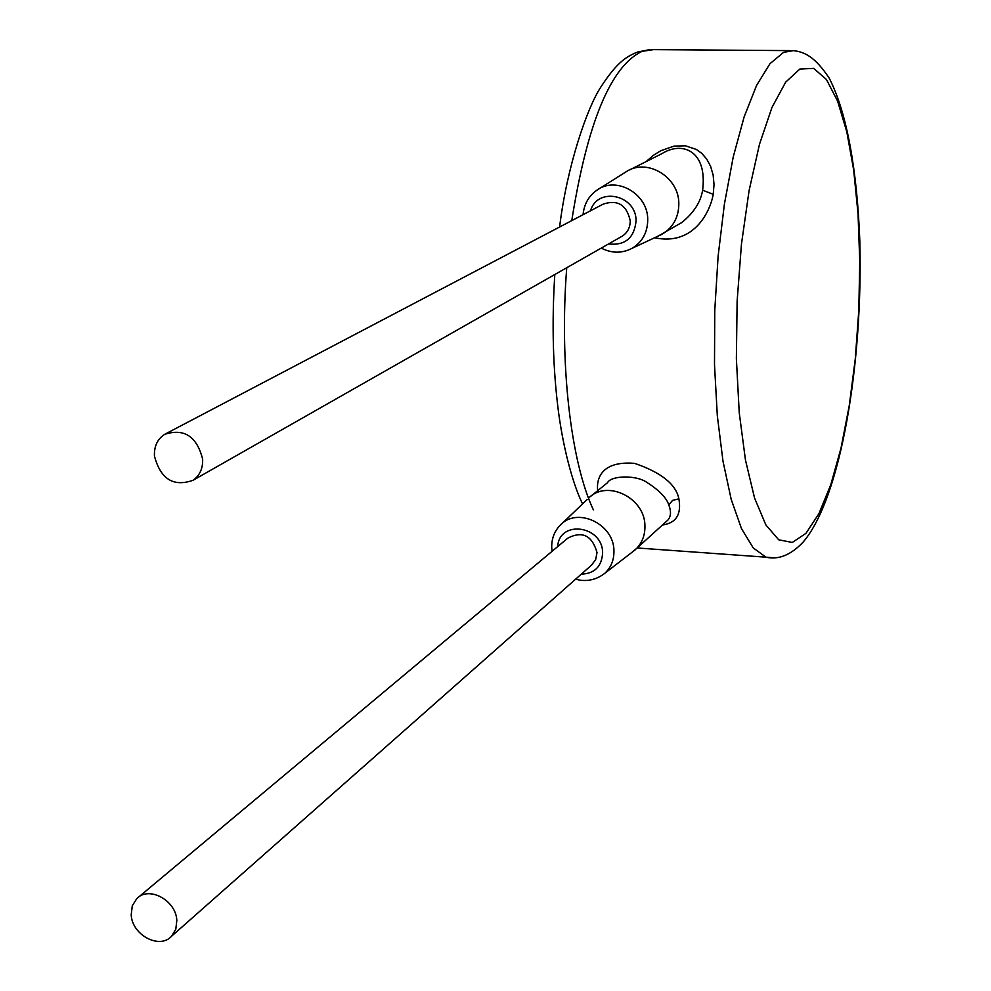 <?xml version="1.0" encoding="UTF-8"?>
<svg xmlns="http://www.w3.org/2000/svg" width="991" height="991" viewBox="0 0 991 991"><rect width="100%" height="100%" fill="white"/><g stroke="black" fill="none" stroke-linecap="round" stroke-linejoin="round"><path stroke-width="1.49" d="M662.446 524.995C676.135 523.087 681.61 514.366 678.885 498.82C676.011 484.314 661.257 472.484 634.624 463.367C602.02 460.642 596.099 478.232 597.709 490.669M654.642 237.741C693.068 246.115 710.002 212.656 713.235 194.298L714.028 184.499L713.124 174.924L710.572 166.253L706.608 158.932L701.727 153.345L696.388 149.468L685.45 145.801L674.053 146.111L660.762 150.731L653.428 155.29L646.095 161.607M657.937 236.192L681.808 222.529C693.787 212.768 700.724 201.991 702.619 190.21C707.611 150.83 682.415 140.784 661.963 153.617L629.855 169.795M664.342 232.86C673.93 225.936 678.761 216.236 678.823 203.737C679.182 177.488 647.866 158.04 626.857 171.307L598.812 188.984M620.886 236.923L622.559 235.982C627.65 232.414 630.214 227.348 630.226 220.77C626.659 204.84 617.628 199.302 603.147 204.146L166.785 433.216M591.193 565.415L595.641 559.742L597.016 552.544C592.098 535.45 582.374 530.656 567.831 538.125L138.616 897.09M131.208 914.743C131.902 934.971 159.65 949.799 171.604 936.185L175.803 929.224L176.819 920.54C176.225 900.447 148.861 885.558 136.783 898.626L132.286 905.762L131.208 914.743M154.447 456.033C160.53 479.099 173.4 487.188 193.034 480.288C199.798 475.494 202.994 468.421 202.635 459.093C196.813 436.35 184.165 428.087 164.667 434.318C157.445 439.1 154.039 446.334 154.447 456.033M631.713 552.52L636.631 548.444C642.279 542.399 645.054 534.991 644.93 526.221C645.401 498.039 607.124 479.099 588.58 498.101M666.063 521.712L667.884 520.064C671.006 516.422 671.316 511.381 668.801 504.915C666.509 497.779 659.102 490.198 646.59 482.171C635.454 474.689 610.84 475.68 607.582 482.642L591.33 495.872M571.757 220.621C587.378 122.574 610.803 66.149 642.069 51.346L653.49 49.637L790.075 50.615M593.374 509.857C570.779 461.843 559.209 363.363 566.741 267.731M637.151 547.973L765.981 557.177C778.443 560.026 790.768 555.071 802.933 542.325C840.802 498.597 863.124 363.04 859.816 240.9C857.215 172.087 847.218 113.073 829.194 78.128C814.689 56.264 804.197 51.928 793.419 50.628L783.559 52.374L769.957 63.709L756.616 85.337L744.167 116.777L733.241 156.925L724.396 204.109L718.116 256.186L714.759 310.604L714.499 364.651L717.311 415.675L722.996 461.236L731.197 499.365L741.466 528.575L753.247 547.961L765.981 557.177L774.095 557.822M713.235 194.298L702.619 190.21M601.252 248.097C611.781 253.448 622.051 253.523 632.072 248.307C642.403 242.002 647.618 232.439 647.73 219.606C648.064 193.753 616.129 175.531 596.718 190.309C588.604 196.144 584.046 204.27 583.067 214.688M608.524 243.959C625.098 245.718 634.277 238.051 636.061 220.943C636.507 194.818 597.523 186.296 590.5 210.786M581.308 574.161C594.637 573.578 601.735 566.505 602.615 552.953C602.862 525.453 559.135 519.47 557.698 546.611M575.845 578.992C578.236 580.28 592.048 583.501 604.894 573.207C611.038 567.422 614.048 560.051 613.937 551.07C614.346 523.694 576.341 506.116 559.704 525.763C554.192 531.709 551.529 538.98 551.727 547.577L552.086 551.293M678.885 498.82L672.567 500.393L668.801 504.915M799.824 69.073L785.665 82.142L771.939 107.523L759.478 144.302L749.072 190.706L741.454 244.133L737.118 301.338L736.375 358.73L739.236 412.702L745.455 459.997L754.547 498.015L765.87 524.933L778.703 539.798L792.28 542.449L805.906 533.393L818.925 513.672L830.792 484.673L841.037 448.006L849.287 405.468L855.283 358.878L858.813 310.146L859.754 261.166L858.045 213.858L853.697 170.155L846.834 131.964L837.63 101.156L826.42 79.453L813.636 68.379L799.824 69.073M637.349 52.089L649.786 49.6M582.572 503.886C575.114 489.046 564.659 456.702 558.651 413.123C552.941 369.792 551.665 323.586 554.811 274.507M559.605 227.001C567.013 166.265 586.982 108.242 600.645 87.344C617.517 61.281 626.498 57.007 636.272 52.511M632.072 248.307L662.062 234.272M592.63 564.152L171.604 936.185M622.559 235.982L193.034 480.288M604.894 573.207L635.231 549.807M561.649 523.905L587.192 499.476M667.884 520.064L636.631 548.444"/></g></svg>
